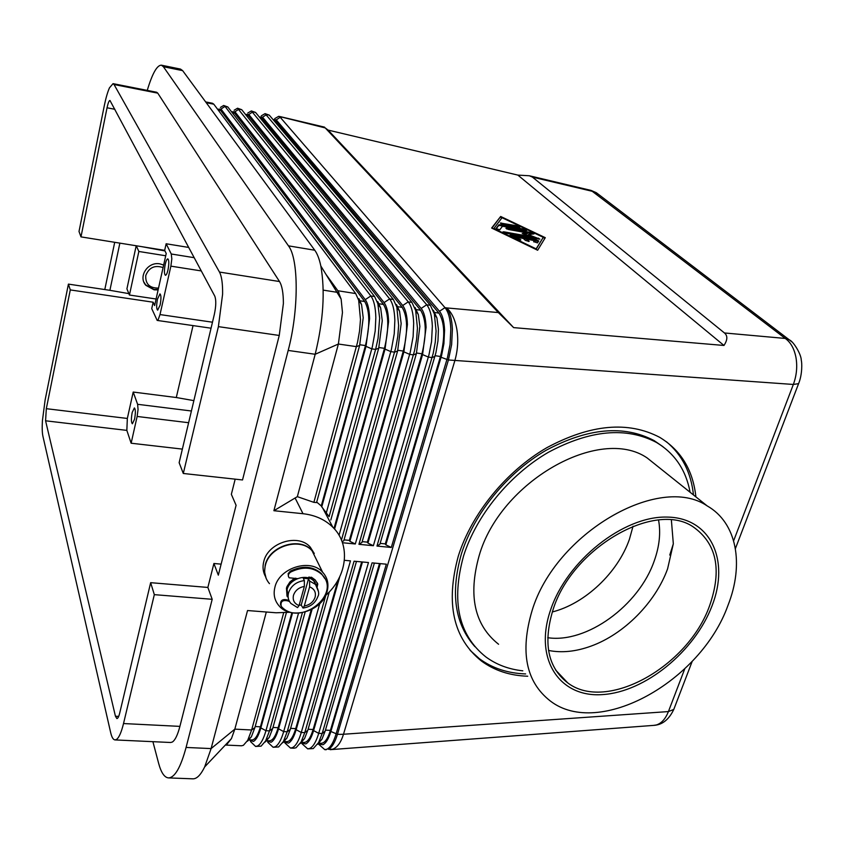 <?xml version="1.0" encoding="UTF-8"?>
<svg xmlns="http://www.w3.org/2000/svg" width="844" height="844" viewBox="0 0 844 844"><rect width="100%" height="100%" fill="white"/><g stroke="black" fill="none" stroke-linecap="round" stroke-linejoin="round"><path stroke-width="1.27" d="M547.714 637.705C586.685 643.603 638.855 605.57 654.184 561.049C659.428 546.469 660.884 532.796 658.552 520.031M693.462 494.943C691.109 472.598 682.1 454.863 666.422 441.728M527.722 676.223C509.85 675.633 494.415 670.558 481.407 661C453.133 638.243 445.442 603.249 458.334 555.996C471.596 513.732 506.083 471.332 546.764 447.721C590.462 424.289 628.094 420.818 659.66 437.319C680.939 450.242 693.019 470.097 695.889 496.884M791.746 341.799L789.288 339.858L785.268 338.444C790.712 342.337 794.288 348.741 795.997 357.645C797.485 366.697 796.599 375.633 793.349 384.453L733.636 540.804M724.447 332.958C727.771 335.743 727.612 339.91 723.973 345.46L513.637 327.62L498.34 312.565L325.235 127.919L328.126 130.103L517.857 175.098L529.336 175.763L532.416 177.103L724.447 332.958L785.268 338.444L591.095 190.427L596.223 192.664M590.979 190.396L529.336 175.763M684.727 668.891L668.416 711.576C665.505 718.888 661.496 723.35 656.389 724.954L653.625 725.386M598.185 194.12L592.973 191.472L532.416 177.103M115.037 739.924L170.667 742.498L172.355 742.024C175.141 740.188 177.651 734.976 179.899 726.378L123.519 723.551C121.378 732.265 119.057 737.561 116.546 739.428L115.037 739.924C113.223 739.755 111.777 737.329 110.68 732.655L42.896 436.169C42.168 432.793 42.021 427.623 42.422 420.671L45.122 399.972L68.417 284.111L109.899 290.315L119.869 243.135M194.225 257.684L171.269 254.002L166.141 243.768L164.675 250.341L80.982 236.879L79.009 231.478L104.287 105.753C105.859 98.052 107.589 92.07 109.477 87.818L113.054 83.651L114.045 84.527L157.775 93.146L156.636 92.249L113.054 83.651M205.651 101.913L212.477 103.263L213.796 104.192L355.693 293.564L358.679 300.274L360.472 319.559L359.555 330.922L357.529 342.305L313.873 502.349L316.563 502.57L359.628 345.439L363.205 317.787L361.58 304.6L358.932 298.66M80.982 236.879L107.04 107.789C108.053 103.063 109.024 100.626 109.952 100.447L214.766 296.096C216.222 299.947 216.096 305.971 214.387 314.168L179.139 462.691L183.296 473.473L242.523 479.962L279.248 335.458L283.394 303.45C283.362 293.016 282.065 285.715 279.512 281.537L157.775 93.146M279.512 281.537L219.482 272.063C221.698 276.241 222.742 283.605 222.605 294.176L218.396 326.639L279.248 335.458M325.921 274.279L337.864 290.747L341.134 299.082L342.464 312.47L338.381 344.025L297.341 496.662L313.873 502.349M218.1 109.942L220.674 110.448L217.594 109.266L220.991 109.045L365.241 299.652C367.91 303.355 369.345 309.716 369.577 318.758L366.011 346.367L321.764 506.864L329.097 516.644L375.612 349.416L378.713 348.213L382.269 320.688L380.665 307.954L377.806 301.614M326.343 512.793L372.362 346.726L375.2 330.922L375.833 317.576C375.559 307.322 373.903 300.116 370.854 295.959L225.01 106.407L223.66 105.468L220.411 107.431M342.464 542.734L355.313 543.979L410.258 352.243L413.117 336.587L413.676 323.347C413.307 313.187 411.503 306.024 408.253 301.857L251.354 110.933L255.542 112.421L411.956 302.437L415.67 310.518L417.442 328.2L416.598 339.415L414.552 350.629L358.932 544.327L373.375 545.72L428.942 354.955L431.548 341.641L432.339 326.195C431.917 316.067 430.039 308.925 426.705 304.768L265.069 113.634L269.278 115.132L430.377 305.349L434.343 313.905L436.084 331.027L435.261 342.2L433.204 353.351L376.973 546.068L391.289 547.461L447.457 357.656L450.074 344.405L450.823 329.023C450.358 318.937 448.417 311.816 444.988 307.649L280.208 117.284L278.689 116.324L274.743 118.614M251.354 110.933L247.756 113.054M223.66 105.468L227.806 106.956L374.62 296.55L377.848 303.703L379.652 318.156L378.059 338.37L375.612 349.416L371.793 348.867L366.011 346.367M339.045 535.244L391.394 349.5L394.243 333.76L394.844 320.477C394.517 310.265 392.787 303.08 389.643 298.924L237.554 108.211L241.722 109.699L393.378 299.504L396.838 307.121L398.632 325.351L397.767 336.619L395.72 347.876L341.451 540.044M231.562 111.809L234.948 111.777L384.062 302.595C386.805 306.298 388.314 312.649 388.588 321.648L385.043 349.131L334.572 529.093M237.554 108.211L234.136 110.247M342.115 541.742L343.803 540.74L397.629 350.956L401.164 323.568L399.581 311.278L396.511 304.547M245.467 114.394L248.801 114.499L402.704 305.517C405.531 309.221 407.114 315.55 407.42 324.518L403.896 351.864L349.87 541.331L355.313 543.979M358.932 544.327L361.928 542.502L416.366 353.678L419.879 326.417L418.329 314.601L415.037 307.448M259.287 116.968L262.568 117.2L421.177 308.419C424.089 312.111 425.724 318.42 426.083 327.356L422.57 354.586L367.931 543.093L373.375 545.72M265.069 113.634L261.292 115.839M376.973 546.068L379.895 544.253L435.926 352.634L437.973 340.828L438.426 329.234L436.918 317.903L433.394 310.328M273.013 119.531L276.252 119.89L439.481 311.278C442.478 314.97 444.176 321.269 444.577 330.173L443.902 343.73L441.602 355.419L385.845 544.834L391.289 547.461M283.647 612.902L251.639 729.986L247.682 740.367L243.388 745.326L241.479 745.79L225.348 745.041M247.577 741.159L251.385 736.77L254.888 727.612L286.38 612.712M292.562 612.807L260.838 727.908C258.718 735.335 256.27 739.85 253.474 741.433L248.579 739.819M250.468 741.517L255.595 746.444L257.547 745.98C260.733 744.208 263.539 739.122 265.944 730.704L298.544 613.092M301.93 743.648L307.701 748.86L309.811 748.417C313.24 746.676 316.205 741.654 318.705 733.352L368.48 562.537L354.079 561.207L304.768 732.655L301.086 742.034L296.001 747.773L293.934 748.217L290.484 748.058L292.53 747.615C295.885 745.864 298.797 740.821 301.266 732.476L350.471 560.87L344.405 560.311M318.789 744.334L324.792 749.651L326.944 749.219C330.458 747.489 333.475 742.488 335.996 734.227L386.341 564.193L372.067 562.864L322.176 733.531L318.61 742.572L313.251 748.575L307.701 748.86M284.924 742.952L290.484 748.058M302.395 612.649L269.5 730.883L265.628 740.937L261.07 746.149L255.595 746.444M265.206 741.992L269.247 737.382L272.675 728.509L305.159 612.016M267.77 742.245L273.108 747.256L275.112 746.803C278.383 745.041 281.242 739.977 283.679 731.6L319.749 603.671M325.816 595.305L287.203 731.769L283.426 741.496L278.604 746.961L273.108 747.256M312.09 609.273L278.562 728.815C276.431 736.211 273.92 740.694 271.051 742.277L266.018 740.652M282.698 742.826L286.971 737.983L290.304 729.406L329.308 591.876M339.784 576.674L296.149 729.712C293.986 737.065 291.433 741.538 288.49 743.1L283.837 742.076M300.179 743.575L304.547 738.574L307.796 730.303L356.474 561.429M362.456 561.977L313.588 730.598C311.394 737.92 308.798 742.372 305.781 743.923L301.108 742.984M317.597 744.281L321.986 739.154L325.13 731.178L374.377 563.085M380.306 563.634L330.88 731.474C328.664 738.774 326.016 743.195 322.935 744.746L318.23 743.88M171.269 254.002L171.817 258.886L170.878 266.145L201.315 270.935M212.477 322.208L160.012 314.569L158.187 319.686L157.184 320.425L151.73 308.609L153.154 302.215L70.284 289.914L68.417 284.111M191.409 410.996L137.614 404.308L138.057 409.456L137.139 416.461L188.623 422.717M157.48 299.082L159.97 293.891C161.215 295.115 161.267 298.818 160.128 305.022L157.659 310.17C156.404 308.957 156.351 305.254 157.48 299.082M132.191 412.484L134.375 407.926C135.61 409.213 135.673 412.99 134.555 419.246L132.381 423.783C131.136 422.485 131.073 418.719 132.191 412.484M165.245 264.256C166.078 260.754 166.933 258.96 167.829 258.876C169.074 260.068 169.127 263.75 167.988 269.932C167.154 273.435 166.289 275.218 165.413 275.292C164.158 274.1 164.105 270.418 165.245 264.256M727.971 605.391C700.984 681.256 598.997 738.627 550.309 700.995C525.928 681.941 519.862 651.79 532.11 610.518C555.352 533.281 659.354 473.189 707.166 505.894C736.949 522.784 744.292 564.161 727.971 605.391M498.572 644.257C474.497 625.14 468.009 595.695 479.086 555.901C500.102 481.513 599.704 425.344 647.116 457.912L660.061 468.262M522.805 670.832C508.658 669.281 496.304 664.618 485.743 656.843C458.503 634.994 451.107 601.371 463.556 555.974C476.311 515.462 509.396 474.887 548.378 452.3C590.272 429.881 626.332 426.61 656.558 442.499C674.799 453.502 685.982 470.087 690.107 492.263M474.919 646.673C454.768 623.99 450.274 593.026 461.446 553.769C474.159 513.321 507.16 472.819 546.079 450.306C587.888 427.94 623.906 424.711 654.121 440.6L663.046 446.75M709.593 605.728C722.158 569.784 716.693 543.494 693.198 526.878C654.944 500.355 571.937 548.125 553.01 609.811C542.914 643.149 547.83 667.509 567.738 682.891C606.551 712.547 688.271 666.528 709.593 605.728M550.552 610.033C566.894 560.669 623.431 515.895 666.918 517.077C710.68 517.509 729.997 560.142 712.051 605.813C694.686 651.526 645.048 692.069 602.5 694.591C559.751 697.809 533.556 659.407 550.552 610.033M548.537 650.45C561.735 653.066 575.924 651.61 591.085 646.093C624.064 634.182 655.45 602.479 667.593 568.845L673.322 543.768L671.381 520.041M552.293 611.974C585.082 603.682 617.829 572.738 629.434 539.232L633.042 526.213M327.092 591.602C322.513 611.109 291.001 620.551 279.026 605.813C274.532 600.569 273.161 594.355 274.922 587.181C279.195 567.759 310.423 558.042 322.598 572.179C327.535 577.612 329.033 584.09 327.092 591.602M269.468 583.637C265.058 578.456 263.697 572.348 265.396 565.301C269.521 546.205 300.074 536.784 312.048 550.752L317.101 561.017M266.134 578.362L264.552 571.873L265.248 564.952C269.373 545.868 299.905 536.457 311.879 550.415L316.933 560.68M265.406 576.42C262.959 571.884 262.41 566.925 263.771 561.545C267.875 542.513 298.301 533.144 310.233 547.081L314.284 553.506M287.34 596.761L286.601 588.521C287.962 584.037 290.969 580.577 295.643 578.161M287.013 596.054L286.443 588.162L287.013 586.506L289.977 581.906L294.493 578.33M288.437 576.536L288.131 573.656L290.325 571.145C302.563 565.269 312.934 566.102 321.458 573.635L324.824 578.583M297.563 578.604L289.144 577.802C287.73 575.714 288.258 573.783 290.726 572.032C302.975 566.145 313.356 566.978 321.88 574.511L322.176 574.817C341.841 594.545 299.567 627.271 281.347 606.477L281.284 606.414C280.261 601.635 282.423 599.789 287.762 600.865L289.513 601.55M158.524 288.089C149.599 288.173 145.347 283.995 145.759 275.545C148.966 267.485 154.737 264.837 163.092 267.58M163.662 265.027L159.875 263.866C147.816 261.397 137.857 276.726 145.864 285.314L154.114 289.84L158.123 289.893M158.218 289.45L153.924 289.429L145.685 284.903L143.934 282.149M304.368 580.577C296.328 581.706 291.043 585.789 288.532 592.836C287.519 596.93 288.3 600.464 290.895 603.439L297.542 607.606L299.05 605.57L304.357 586.422L304.368 580.577L303.281 578.267L308.524 578.731L309.621 581.041L309.611 586.865L304.294 606.003L303.028 608.049L301.213 605.095L299.177 605.127M288.426 598.881L287.087 589.597C289.534 578.646 307.163 573.203 313.989 581.231L316.563 585.82M538.409 241.458L510.683 235.951L509.976 235.254L511.158 235.233L536.067 239.685L538.725 240.951L537.501 242.903L533.682 241.648L534.431 240.456L526.909 239.105L529.188 241.426L525.474 240.456L523.301 238.462L515.726 237.111L520.832 239.928L517.71 239.337L510.662 235.94M520.136 239.232L519.904 239.991L515.494 237.871L515.726 237.111M528.471 241.5L526.677 239.865L526.909 239.105M534.431 240.456L533.767 241.901M517.33 225.875L519.872 227.131L518.722 227.142L502.802 224.261L500.249 223.006L517.33 225.875L517.098 226.625L501.009 223.702M518.891 227.173L517.098 226.625M493.729 228.407L536.151 248.874L543.251 237.312L502.022 217.71L493.561 228.967M536.151 248.874L535.982 249.434M536.024 249.465L543.251 237.312M500.671 216.475L545.287 237.67L537.649 250.246L491.641 228.038L500.671 216.475L491.904 228.165M544.886 238.335L543.177 237.533M501.874 217.889L500.45 217.203M525.791 230.454L499.838 225.527L498.656 225.548L496.114 228.851M500.059 224.789L524.198 229.157L526.772 230.412L502.465 226.245L499.796 229.79L495.998 228.555L498.878 224.799L500.059 224.789L499.838 225.527M531.762 236.805L522.214 233.524L527.447 232.912L508.478 229.494L505.904 228.228L507.086 228.218L531.467 232.606L534.052 233.883L528.291 234.621L539.865 239.084L505.567 233.166L502.971 231.878L504.163 231.857L531.762 236.805L531.541 237.565L503.689 232.575M538.905 239.137L528.07 235.37L528.291 234.621M533.281 234.031L506.643 228.924M527.447 232.912L527.215 233.661L523.786 234.062M513.637 327.62L328.126 130.103M723.973 345.46L517.857 175.098M301.213 605.095L308.524 578.731M289.038 600.643L287.371 599.968L287.762 600.865M141.876 246.68L164.96 250.921M136.285 245.773L138.849 251.47L129.438 295.031L156.087 299.008M165.719 255.764L138.849 251.47M129.438 295.031L126.916 288.848L136.19 245.762M235.181 479.16L231.351 494.32L236.088 505.292L218.332 575.154L213.901 563.497L221.128 564.14M280.609 605.137C280.134 600.495 282.381 598.765 287.371 599.968M316.732 585.968L317.122 582.582M317.217 586.78L317.777 584.016L315.245 579.976L311.468 577.233L307.627 577.718M308.756 577.138L313.483 580.176L316.173 585.251M309.178 577.011L313.314 579.817L315.287 582.74M104.793 289.555L114.71 242.302M147.257 90.392C152.31 73.555 157.016 65.157 161.373 65.178L163.398 66.718L288.469 245.847C298.734 258.897 298.882 310.244 288.184 350.439L186.081 747.446C180.669 767.46 174.813 777.609 168.515 777.904C164.432 777.535 161.141 772.661 158.619 763.282L152.901 741.676M207.867 587.435L212.192 599.303L154.325 594.651L150.654 582.676L207.867 587.435L213.901 563.497M179.899 726.378L212.192 599.303M128.858 293.628L109.899 290.315M231.741 112.041L234.621 113.18L383.545 304.473C388.852 313.884 389.158 328.506 384.463 348.34L333.992 528.439M330.816 519.978L378.713 348.213M164.675 250.341L166.226 253.485L154.631 305.57L153.154 302.215M248.273 739.798L251.839 739.966C255.057 739.85 257.926 735.462 260.427 726.811L291.866 612.691M220.674 110.448L364.735 301.53C369.872 310.961 370.105 325.636 365.452 345.565L321.269 505.936L321.764 506.864M166.141 243.768L188.75 247.44M150.654 582.676L119.711 713.064C118.814 716.661 117.875 718.497 116.873 718.571L115.438 716.229L45.576 420.797L46.314 408.686L70.284 289.914M193.044 325.594L176.29 397.524L133.204 392.049L127.338 418.455L126.843 430.387L131.136 443.216L137.139 416.461M183.296 473.473L218.396 326.639M219.482 272.063L114.045 84.527M316.69 502.085L321.269 505.936M161.373 65.178L180.5 69.081L182.642 70.632L314.77 250.235C317.323 253.717 319.338 258.971 320.825 265.976C325.257 291.191 323.379 320.614 315.181 354.269L273.889 510.715L297.341 496.662M273.889 510.715L303.007 513.711C315.139 515.093 325.088 519.598 332.831 527.226C351.041 544.844 347.295 576.536 325.636 595.463M290.009 612.28L276.115 612.776L247.535 610.539L211.105 748.586L204.67 766.911C200.745 774.94 196.831 778.906 192.928 778.833L168.515 777.904M266.324 612.016L234.832 729.142L231.456 738.574L226.741 744.556M123.519 723.551L154.325 594.651M673.322 543.831L669.767 555.046M137.614 404.308L133.204 392.049M193.867 400.636L176.29 397.524M160.012 314.569L170.878 266.145M182.357 449.103L131.136 443.216M319.053 743.195L321.1 743.29C324.676 743.184 327.778 738.88 330.415 730.387L379.505 563.56M301.814 742.361L303.998 742.467C307.49 742.361 310.529 738.036 313.135 729.501L361.675 561.904M286.971 737.983L283.426 741.496L286.76 741.644C290.157 741.528 293.142 737.181 295.716 728.615L338.054 580.039M265.934 740.642L269.373 740.81C272.686 740.694 275.608 736.327 278.151 727.718L311.214 609.727M273.625 120.259L275.914 121.272L438.943 313.124C444.767 322.503 445.273 336.956 440.441 356.484L385.297 543.884L385.845 544.834M245.794 114.795L248.474 115.892L402.177 307.374C407.663 316.785 408.032 331.344 403.295 351.072L349.353 540.382L349.87 541.331M380.148 543.378L385.297 543.884M259.752 117.538L262.241 118.593L420.65 310.265C426.304 319.654 426.737 334.161 421.958 353.794L367.404 542.143L367.931 543.093M362.181 541.626L367.404 542.143M344.057 539.865L349.353 540.382M470.119 650.323L479.36 658.679C492.347 668.237 507.772 673.322 525.633 673.923M498.34 312.565L446.529 307.902C449.968 312.058 451.92 319.18 452.395 329.266L451.635 344.637L448.428 359.977L793.349 384.453L798.593 383.651L735.398 548.6M692.217 661.316L673.786 709.424L668.416 711.576L343.497 734.248L454.842 360.673C457.764 350.482 458.461 340.185 456.921 329.804C455.18 319.581 451.709 312.28 446.529 307.902L444.988 307.649L439.481 311.278M441.074 357.265L448.428 359.977L337.463 734.301L330.88 731.474M340.533 734.364L337.463 734.301C334.931 742.562 331.914 747.552 328.4 749.282L332.631 749.229C337.305 747.489 340.923 742.498 343.497 734.248L340.533 734.364M276.252 119.89L280.208 117.284L281.368 117.516L280.936 116.788L324.613 127.159M278.689 116.324L325.235 127.919M330.173 749.672L654.606 725.312M799.046 382.459L798.603 383.64C802.538 374.071 801.948 362.234 801.294 360.377C801.294 354.026 793.012 340.913 789.277 339.879M654.912 725.281C657.792 724.838 666.918 723.962 673.797 709.414L674.525 707.494M206.231 102.704L213.796 104.192M355.693 293.564L337.864 290.747M227.806 106.956L225.01 106.407L220.991 109.045M248.801 114.499L252.789 111.883L255.542 112.421M374.62 296.55L370.854 295.959L365.241 299.652M393.378 299.504L389.643 298.924L384.062 302.595M241.722 109.699L238.947 109.15L234.948 111.777M397.629 350.956L394.602 352.17L390.825 351.621L385.043 349.131M403.896 351.864L409.678 354.353L413.423 354.902L416.366 353.678M411.956 302.437L408.253 301.857L402.704 305.517M430.377 305.349L426.705 304.768L421.177 308.419M269.278 115.132L266.546 114.594L262.568 117.2M434.924 356.379L432.075 357.603L428.351 357.065L422.57 354.586M254.888 727.612L251.639 729.986L234.832 729.142L211.105 748.586L186.081 747.446M272.675 728.509L269.5 730.883L265.944 730.704L260.838 727.908M290.304 729.406L287.203 731.769L283.679 731.6L278.562 728.815M307.796 730.303L304.768 732.655L301.266 732.476L296.149 729.712M325.13 731.178L322.176 733.531L318.705 733.352L313.588 730.598M329.614 279.375L328.981 279.28M290.325 571.145L290.726 572.032M299.05 605.57C294.334 603.682 292.478 600.263 293.469 595.336C295.168 590.452 298.797 587.487 304.357 586.422M309.611 586.865C314.316 588.806 316.152 592.224 315.118 597.141C313.419 601.972 309.801 604.926 304.294 606.003M536.067 239.685L535.834 240.434M511.158 235.233L510.936 235.993M501.431 222.995L501.209 223.744M524.198 229.157L523.976 229.895M504.163 231.857L503.942 232.617M538.44 238.103L538.208 238.852M531.467 232.606L531.245 233.355M507.086 228.218L506.864 228.967M318.483 591.644L315.529 584.438L309.621 581.041M317.344 583.13L317.777 584.016M114.858 109.287L107.04 107.789M127.338 418.455L46.314 408.686M303.007 513.711L295.073 497.949M288.184 350.439L315.181 354.269L338.381 344.025L356.442 346.641L359.628 345.439M359.808 344.753L365.452 345.565M378.903 347.528L384.463 348.34M323.21 290.125L338.982 292.604M126.843 430.387L45.576 420.797M118.677 716.398L115.438 716.229M325.446 730.134L330.415 730.387M308.102 729.248L313.135 729.501M290.61 728.351L295.716 728.615M272.971 727.444L278.151 727.718M255.183 726.536L260.427 726.811M435.124 355.704L440.441 356.484M434.85 312.48L438.943 313.124M274.205 120.935L275.914 121.272M416.556 353.003L421.958 353.794M416.451 309.611L420.65 310.265M260.311 118.213L262.241 118.593M397.819 350.281L403.295 351.072M397.872 306.71L402.177 307.374M246.332 115.48L248.474 115.892M379.135 303.777L383.545 304.473M232.269 112.716L234.621 113.18M360.209 300.823L364.735 301.53M288.469 245.847L314.77 250.235M163.398 66.718L182.642 70.632M596.444 192.801L789.383 339.91M361.58 304.6L358.679 300.274M380.665 307.954L377.848 303.703M399.581 311.278L396.838 307.121M418.329 314.601L415.67 310.518M436.918 317.903L434.343 313.905M251.385 736.77L247.682 740.367M324.792 749.651L326.238 749.715M269.247 737.382L265.628 740.937M304.547 738.574L301.086 742.034M321.986 739.154L318.61 742.572M157.184 320.425L211.063 328.2M321.458 573.635L321.88 574.511M313.989 581.231L315.529 584.438C318.663 590.051 319.454 594.06 317.903 596.465C315.403 603.091 310.455 606.952 303.028 608.049M311.879 550.415L310.233 547.081M322.598 572.179L312.048 550.752M332.831 527.226L322.598 507.877M555.658 670.052L567.738 682.891M656.558 442.499L654.121 440.6M707.166 505.894L647.116 457.912M231.456 738.574L204.67 766.911M341.134 299.082L320.825 265.976M280.936 116.788L279.849 116.546M479.36 658.679L481.407 661"/></g></svg>
